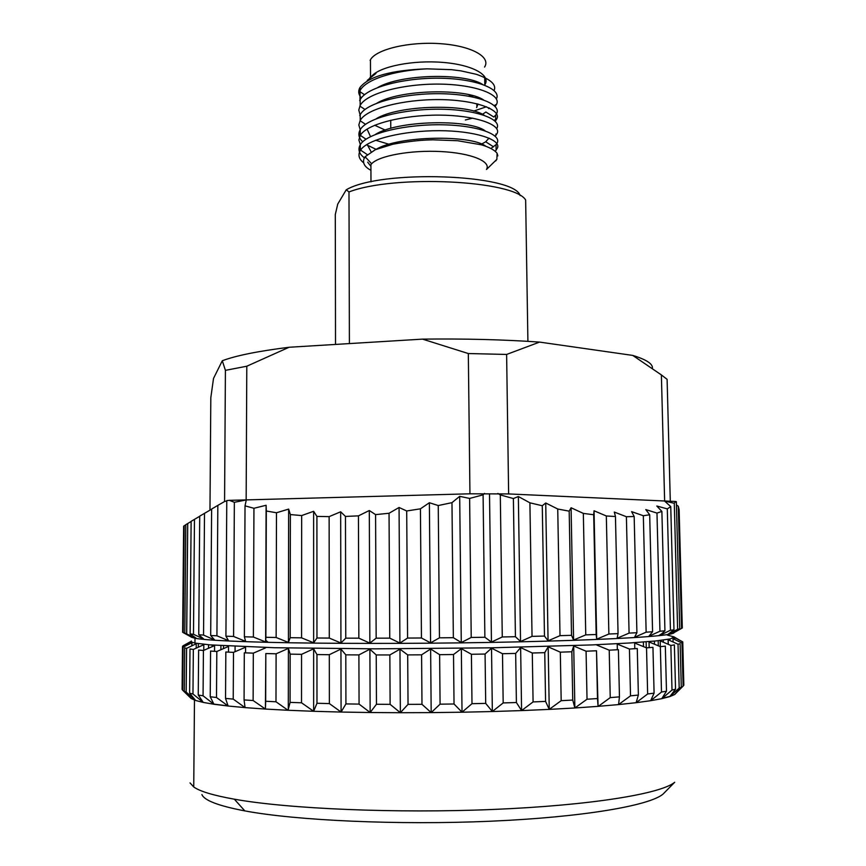 <?xml version="1.0" encoding="UTF-8"?>
<svg xmlns="http://www.w3.org/2000/svg" width="866" height="866" viewBox="0 0 866 866"><rect width="100%" height="100%" fill="white"/><g stroke="black" fill="none" stroke-linecap="round" stroke-linejoin="round"><path stroke-width="1.3" d="M360.104 90.465L360.094 87.325C369.057 76.316 391.367 70.157 427.003 68.836C393.868 70.46 365.917 79.456 360.104 90.465L359.964 100.023M481.312 114.344L482.026 114.096M360.094 87.325L359.617 88.17C358.004 91.504 358.589 94.751 361.36 97.912M486.508 106.756L473.659 111.097M495.504 150.901L497.485 147.913C501.197 139.361 474.189 130.755 439.246 130.679C403.35 130.604 367.444 139.253 360.57 150.11L359.845 151.323C357.95 155.49 359.228 159.322 363.666 162.819M364.402 157.807C359.379 154.137 357.853 150.056 359.823 145.585L360.299 144.73C366.74 133.126 406.241 123.968 443.197 124.801C480.186 125.602 504.477 135.583 496.034 144.633L491.011 148.422M495.298 136.168L497.192 133.321C501.414 124.358 474.395 115.243 439.094 115.113C402.842 114.983 366.751 124.033 360.299 135.367L358.881 139.935L360.375 144.622M376.125 149.353L367.119 145.055M362.757 141.808C358.979 138.344 357.983 134.598 359.769 130.56L360.288 129.619C366.794 117.938 404.498 108.683 441.054 109.213C477.112 109.711 502.832 119.508 496.619 128.742M495.211 121.337L496.878 118.783C501.587 109.452 474.839 99.85 439.354 99.59C403.015 99.319 366.599 108.661 360.213 120.406L358.827 124.975L360.224 129.716M375.671 140.249L390.653 144.763M495.168 106.486L496.564 104.299C501.75 94.6 475.337 84.511 439.701 84.099C403.307 83.677 366.535 93.29 360.159 105.414L358.784 110.047L360.094 114.853M359.715 115.579L360.451 114.269C367.411 102.101 407.009 92.651 443.479 93.766C480.143 94.827 503.958 105.511 495.623 115.167L493.793 117.029L485.891 112.017L482.459 114.301M497.831 155.858L497.095 153.282L496.868 159.355L495.644 160.989M359.661 100.629L360.613 98.93C367.953 86.86 405.559 77.453 441.335 78.232C476.787 78.968 502.02 89.274 496.315 99.038M468.647 94.675L473.107 97.014M478.01 103.996L476.592 107.568M183.191 632.602L182.639 632.223L183.635 526.203L184.198 525.759L183.191 632.602L191.873 637.365L184.794 633.089L196.301 638.264L190.13 633.934L193.486 634.291L203.867 639.14L198.747 634.746L203.542 635.081L214.616 639.952L210.687 635.503L216.922 635.806L217.831 505.387L225.084 501.23L226.773 501.208M191.289 640.959L191.289 641.923L194.958 643.092L210.081 644.889L274.37 647.725L375.692 648.84L491.379 647.822L592.236 644.91L629.539 642.994L655.811 640.948L670.555 638.881L674.084 636.9L667.275 635.081M182.499 646.74L182.098 689.379L182.65 690.213L183.062 647.238L182.499 646.74L190.444 641.717L183.386 645.603M497.095 153.282C494.551 150.013 489.333 147.188 481.42 144.817L457.692 140.736L433.108 139.816C420.854 140 407.421 141.483 392.774 144.265L375.27 149.721L365.106 156.746L364.077 158.446C362.389 163.079 364.673 167.03 370.94 170.299M371.774 76.111C379.99 66.487 412.887 59.916 442.743 62.395C472.684 64.755 491.325 75.299 484.798 84.825L484.603 85.117M369.912 77.702L375.931 73.426L367.249 80.376M427.003 68.836L451.457 69.67L460.961 70.871L476.441 74.335C490.849 79.391 496.716 84.803 494.053 90.562M496.868 159.355L486.486 169.476C491.509 161.498 471.299 153.087 441.032 151.561C410.852 149.926 378.864 155.75 371.633 163.771L370.561 165.146M209.973 510.139L210.817 397.721L213.512 378.442L222.291 360.754C235.79 355.645 258.046 351.152 289.06 347.266L422.532 339.126C464.512 338.617 503.525 339.602 539.594 342.092L632.765 355.417C646.188 359.531 652.748 363.763 652.444 368.126M222.291 360.754L225.409 370.356L246.799 366.221L246.15 499.899L469.946 493.804L468.322 353.545L506.621 354.443L539.594 342.092M422.532 339.126L468.322 353.545M246.799 366.221L289.06 347.266M506.621 354.443L508.634 493.934L664.633 500.992L661.386 374.924L667.101 379.34L670.295 501.241M632.765 355.417L661.386 374.924M224.575 501.522L225.409 370.356M679.734 628.889L676.346 501.695L675.664 501.49L674.289 503.298L677.623 629.301L679.734 628.889L672.85 633.295L682.3 627.98L679.117 509.684L678.295 506.242L681.564 628.37M676.433 504.932L678.295 506.242M469.946 493.804L508.634 493.934M489.517 493.826L491.444 642.085L502.269 636.965L515.422 636.716L520.542 641.511L532.038 636.358L544.476 636.066L548.07 640.818L560.01 635.655L571.528 635.33L573.584 640.039L585.752 634.875L596.165 634.507L596.696 639.173L608.874 634.02L618.053 633.631L617.09 638.253L629.073 633.111L636.911 632.71L634.54 637.279L646.144 632.169L652.574 631.758L648.883 636.283L659.957 631.217L664.936 630.794L660.054 635.276L670.446 630.253L673.975 629.831L668.022 634.28L677.623 629.301M674.289 503.298L664.59 501.035L670.749 506.621L667.296 508.894L656.796 506.004L661.884 511.438L656.98 513.083L645.787 509.576L649.684 514.772L643.33 515.735L631.595 511.633L634.172 516.504L626.399 516.731L614.297 512.055L615.455 516.515L606.33 515.974L594.044 510.778L593.697 514.75L583.338 513.408L571.084 507.757L569.189 511.156L557.736 509.013L545.721 502.994L542.278 505.744L529.905 502.821L518.355 496.521L513.386 498.556L500.31 494.908L502.269 636.965M500.31 494.908L497.863 493.447M484.516 493.404L483.087 494.843L469.621 498.437L459.694 496.337L451.976 502.648L438.25 505.538L429.374 502.735L420.432 508.818L406.706 510.972L399.064 507.487L389.05 513.257L375.584 514.62L369.306 510.518L358.437 515.865L345.469 516.428L340.663 511.784L329.134 516.634L316.913 516.396L313.622 511.297L301.66 515.573L290.381 514.566L288.649 509.1L276.481 512.759L266.317 511.005L266.111 505.268L253.944 508.288L245.024 505.852L246.301 499.942L234.35 502.291L229.393 500.353L246.15 499.899M216.922 635.806L228.559 640.71L225.929 636.185L233.582 636.456L245.619 641.381L244.385 636.791L253.392 637.03L265.646 641.966L265.884 637.3L276.146 637.495L288.421 642.442L290.186 637.712L301.574 637.841L313.644 642.799L316.956 637.993L329.286 638.08L340.933 643.016L345.772 638.155L358.849 638.177L369.858 643.113L376.158 638.177L389.754 638.145L399.919 643.059L407.583 638.069L421.45 637.982L430.575 642.875L439.463 637.831L453.351 637.69L461.275 642.54L471.223 637.463L484.873 637.257L483.087 494.843M484.873 637.257L491.444 642.085M229.393 500.353L226.773 500.559L225.929 636.185M233.582 636.456L234.35 502.291M220.884 649.717L220.917 645.657M208.533 648.244L208.554 644.769M233.225 699.1L233.495 652.369L225.831 651.99L225.539 698.418L233.225 699.1L245.056 707.609L244.071 699.923L253.121 700.529L253.327 653.148L244.309 652.823L244.071 699.923M275.983 701.774L276.102 653.808L265.83 653.538L265.678 701.254L275.983 701.774L288.053 710.282L290.088 702.38L301.52 702.791L301.552 654.339L290.164 654.122L290.088 702.38M329.361 703.582L329.307 654.707L316.956 654.566L316.978 703.268L329.361 703.582L341.085 712.036L340.944 649.078L329.307 654.707M359.065 704.101L358.903 654.913L345.805 654.848L345.924 703.906L359.065 704.101L370.15 712.512L369.89 649.208L358.903 654.913M390.122 704.35L389.852 654.956L376.234 654.956L376.461 704.274L390.122 704.35L400.363 712.696L399.962 649.175L389.852 654.956M421.98 704.318L421.59 654.826L407.691 654.902L408.038 704.361L421.98 704.318L431.181 712.599L430.629 648.991L421.59 654.826M454.033 703.993L453.524 654.523L439.625 654.674L440.08 704.166L454.033 703.993L462.022 712.198L461.34 648.666L453.524 654.523M485.696 703.387L485.079 654.047L471.418 654.274L471.992 703.69L485.696 703.387L492.343 711.516L491.52 648.179L485.079 654.047M516.396 702.521L515.671 653.429L502.496 653.711L503.178 702.932L516.396 702.521L521.581 710.575L520.628 647.573L515.671 653.429M545.58 701.406L544.757 652.661L532.298 653.007L533.077 701.925L545.58 701.406L549.25 709.373L548.178 646.837L544.757 652.661M572.751 700.074L571.841 651.762L560.313 652.174L561.179 700.681L572.751 700.074L574.872 707.955L573.703 646.004L571.841 651.762M597.486 698.548L596.501 650.767L586.076 651.21L587.029 699.23L597.486 698.548L598.081 706.342L596.501 650.767M619.45 696.859L618.4 649.684L609.22 650.171L610.238 697.617L619.45 696.859L618.573 704.588L598.081 706.342M638.372 695.052L637.279 648.537L629.441 649.045L630.513 695.853L638.372 695.052L636.109 702.694L647.649 693.98L654.09 693.146L652.953 647.346L646.523 647.865L647.649 693.98M666.484 691.187L665.326 646.133L660.347 646.664L661.494 692.042L666.484 691.187L661.754 698.678L650.68 700.691L654.09 693.146M675.534 689.195L674.376 644.91L670.847 645.441L672.005 690.061L675.534 689.195L669.754 696.621L661.765 698.656M681.293 687.214L680.135 643.709L678.024 644.228L679.182 688.08L681.293 687.214L674.592 694.564L669.775 696.6M678.024 644.228L668.162 639.758L668.281 644.326M669.829 696.6L679.182 688.08M670.847 645.441L660.195 640.851L660.336 646.653M661.862 698.656L672.005 690.061M660.347 646.664L649.024 641.944L649.164 647.66M650.68 700.691L661.494 692.042M646.523 647.865L634.67 643.027L634.8 648.699M629.441 649.045L617.22 644.077L617.339 649.738M630.513 695.853L618.573 704.567M609.22 650.171L596.815 645.073M598.33 706.342L610.238 697.617M586.076 651.21L573.703 646.004M587.029 699.23L574.872 707.955M560.313 652.174L548.178 646.837M561.179 700.681L549.25 709.373M532.298 653.007L520.628 647.573M533.077 701.925L521.581 710.575M502.496 653.711L491.52 648.179M503.178 702.932L492.343 711.516M471.418 654.274L461.34 648.666M471.992 703.69L462.022 712.198M439.625 654.674L430.629 648.991M440.08 704.166L431.181 712.599M407.691 654.902L399.962 649.175M408.038 704.361L400.363 712.696M376.234 654.956L369.89 649.208M376.461 704.274L370.15 712.512M345.805 654.848L340.944 649.078M345.924 703.906L341.085 712.036M316.956 654.566L313.644 648.807L313.644 711.278L301.52 702.791M313.644 648.807L301.552 654.339M316.978 703.268L313.644 711.278M290.164 654.122L288.41 648.396L288.302 710.272L313.405 711.289M288.41 648.396L276.102 653.808M265.83 653.538L265.418 709.038L253.121 700.529M265.624 647.855L253.327 653.148M288.053 710.282L265.418 709.059L265.678 701.254M233.495 652.369L245.587 647.205L245.565 652.867M223.525 645.809L223.504 648.58M198.314 647.183L198.336 643.654M182.629 646.653L182.639 646.101M186.19 692.118L186.591 648.363L184.653 647.876L184.252 691.295L186.19 692.118L195.629 700.464M192.966 693.991L193.345 649.457L190 648.98L189.611 693.179L192.966 693.991L203.25 702.402M203.066 695.799L203.423 650.496L198.628 650.052L198.249 695.019L203.066 695.799L213.934 704.253L210.232 696.773L216.5 697.509L216.814 651.481L210.568 651.059L210.232 696.773M683.837 685.255L682.689 642.529L681.953 643.037L683.112 686.099L683.837 685.255M674.798 639.541L674.744 637.625L682.765 641.879L683.804 684.281M668.087 639.368L668.216 644.293M658.192 640.699L658.322 645.809M646.133 641.814L646.274 647.768M643.384 642.031L643.492 646.621M654.425 641.089L654.501 644.207M663.28 640.093L663.334 642.182M669.743 639.054L669.775 640.472M673.618 637.906L673.651 638.989M679.691 640.234L674.105 636.932M681.953 643.037L672.99 638.675L673.077 641.966M676.227 692.973L683.112 686.099M216.814 651.481L228.527 646.447L228.494 652.13M216.5 697.509L228.104 705.996M245.056 707.609L228.115 706.017L225.539 698.418M203.423 650.496L214.584 645.603L214.541 651.329M193.345 649.457L203.824 644.694L203.77 650.344M213.934 704.253L203.261 702.423L198.249 695.019M186.591 648.363L196.257 643.73L196.214 648.136M203.153 702.391L195.651 700.486L189.611 693.179M183.062 647.238L191.83 642.734L191.797 645.852M182.65 690.213L191.159 698.494M195.575 700.464L191.202 698.516L184.252 691.295M190.444 642.42L190.433 643.449M191.96 642.28L191.927 645.787M203.023 644.228L203.012 645.051M212.192 645.062L212.181 646.642M636.304 702.672L650.539 700.713M618.8 704.567L636.109 702.694M575.121 707.955L598.07 706.364M549.488 709.373L574.829 707.977M521.819 710.575L549.174 709.395M492.559 711.527L521.484 710.585M462.228 712.209L492.213 711.538M431.355 712.61L461.859 712.22M400.525 712.718L430.997 712.61M370.28 712.523L400.157 712.718M341.182 712.047L369.934 712.523M313.719 711.3L340.847 712.047M245.273 707.63L265.169 709.048M214.086 704.274L227.931 705.996M214.162 704.155L226.968 705.779M662.133 698.429L669.624 696.426M190.044 782.907L193.735 786.977C199.894 791.372 213.437 795.443 234.34 799.188C288.064 808.844 395.881 813.531 493.479 809.439C591.197 805.38 661.245 793.711 674.701 782.258L663.01 794.122C649.543 805.64 582.677 817.233 490.318 821.228C398.089 825.244 296.259 820.557 244.818 810.89C218.568 805.889 204.268 800.433 201.897 794.544M665.131 791.968L663.01 794.122M191.321 637.192L194.991 638.264C204.138 639.963 228.548 641.316 268.222 642.334C325.432 643.719 412.617 643.784 491.303 642.41C570.034 641.013 632.721 638.35 658.571 635.687C668.866 634.616 674.051 633.587 674.116 632.591M682.289 627.536L679.225 513.57M664.633 500.992L675.664 501.49M185.789 524.828L184.198 525.759M184.794 633.089L185.8 524.677L191.126 521.484M190.13 633.934L191.126 521.332L199.721 516.277M198.747 634.746L199.721 516.136L211.618 509.197M210.687 635.503L211.618 509.056L217.831 505.387M673.975 629.831L670.749 506.621M667.296 508.894L670.446 630.253M664.936 630.794L661.884 511.438M656.98 513.083L659.957 631.217M652.574 631.758L649.684 514.772M643.33 515.735L646.144 632.169M636.911 632.71L634.172 516.504M626.399 516.731L629.073 633.111M618.053 633.631L615.455 516.515M594.044 510.778L596.696 639.173M606.33 515.974L608.874 634.02M596.165 634.507L593.697 514.75M571.084 507.757L573.584 640.039M583.338 513.408L585.752 634.875M571.528 635.33L569.189 511.156M545.721 502.994L548.07 640.818M557.736 509.013L560.01 635.655M544.476 636.066L542.278 505.744M518.355 496.521L520.542 641.511M529.905 502.821L532.038 636.358M515.422 636.716L513.386 498.556M459.694 496.337L461.275 642.54M469.621 498.437L471.223 637.463M453.351 637.69L451.976 502.648M429.374 502.735L430.575 642.875M438.25 505.538L439.463 637.831M421.45 637.982L420.432 508.818M399.064 507.487L399.919 643.059M406.706 510.972L407.583 638.069M389.754 638.145L389.05 513.257M369.306 510.518L369.858 643.113M375.584 514.62L376.158 638.177M358.849 638.177L358.437 515.865M340.663 511.784L340.933 643.016M345.469 516.428L345.772 638.155M329.286 638.08L329.134 516.634M313.622 511.297L313.644 642.799M316.913 516.396L316.956 637.993M301.574 637.841L301.66 515.573M288.649 509.1L288.421 642.442M290.381 514.566L290.186 637.712M276.146 637.495L276.481 512.759M266.111 505.268L265.646 641.966M266.317 511.005L265.884 637.3M253.392 637.03L253.944 508.288M245.024 505.852L244.385 636.791M203.542 635.081L204.506 513.278M193.486 634.291L194.471 519.297M186.72 633.468L187.727 523.443M370.107 60.382L370.453 59.743C376.18 49.308 408.871 41.481 439.993 43.657C471.191 45.692 491.325 56.907 484.559 67.061M527.903 341.345L525.651 200.003C514.566 180.366 394.257 174.337 348.987 191.949L346.248 189.806C380.65 169.195 514.534 174.142 520.141 195.608M335.521 344.43L335.294 214.53L337.751 204.062L346.248 189.806M349.399 343.585L348.987 191.949M482.405 84.305C464.198 72.776 400.817 73.956 377.63 87.585M465.345 119.984L472.793 118.133M489.485 108.109L488.597 108.596L488.846 107.795M483.347 99.785C465.897 88.105 399.54 89.339 376.786 103.238M374.729 125.256L385.24 130.106M484.235 115.286C467.629 103.487 398.273 104.754 375.996 118.891M367.087 129.11L370.518 136.655M386.669 145.001L388 145.423M481.604 144.081L485.707 141.786L489.019 138.105M485.09 130.788C469.415 118.913 397.007 120.201 375.259 134.544M367.119 144.362L371.113 151.821M485.696 146.17C470.952 134.663 398.468 135.594 375.866 149.461M367.682 162.18L370.919 166.337M390.772 128.374L390.728 120.244M496.11 150.262L496.034 144.633M360.321 150.478L360.299 144.73M495.904 135.497L495.882 134.035M360.267 135.421L360.245 129.694M495.698 120.775L495.623 115.167M360.213 120.406L360.191 114.68M495.493 106.074L495.482 104.883M360.159 105.414L360.137 99.709M476.895 107.146L476.852 103.704M235.065 651.687L235.087 646.404M371.633 163.771L365.106 156.746M186.536 648.353L186.136 692.096M193.735 786.977L194.471 700.085M244.818 810.89L234.34 799.188M227.076 705.909L225.712 704.372M674.798 694.435L676.292 692.908M658.571 635.687L661.765 633.728M268.222 642.334L265.732 640.353M194.958 643.092L194.991 638.264M187.673 523.486L186.666 633.457M484.798 84.825L484.7 77.518M370.529 77.139L370.453 59.743M370.984 181.86L370.908 164.637M485.707 141.786L493.566 146.841M365.679 157.352L364.24 158.121M359.596 91.482L364.564 94.73M496.564 104.299L494.237 105.555M359.812 106.063L365.041 109.506M496.878 118.783L494.085 120.309M360.05 120.688L365.539 124.336M360.299 135.367L366.058 139.22M360.57 150.11L367.195 154.559"/></g></svg>
